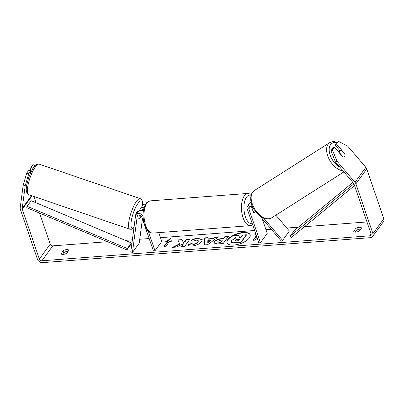 <?xml version="1.0" encoding="UTF-8"?>
<svg xmlns="http://www.w3.org/2000/svg" width="404" height="404" viewBox="0 0 404 404"><rect width="100%" height="100%" fill="white"/><g stroke="black" fill="none" stroke-linecap="round" stroke-linejoin="round"><path stroke-width="0.61" d="M139.289 215.014L138.779 218.882A3.631 0.894 108.1 0 0 138.966 219.089A3.631 0.894 108.1 0 0 139.708 218.559A3.631 0.949 108.8 0 0 140.819 216.438L140.91 215.746M142.44 218.897L139.234 243.163L132.446 252.475L130.77 251.929L135.542 215.867A4.358 3.368 36.1 0 1 136.037 214.61A4.358 3.368 36.1 0 1 139.547 213.544A4.358 3.368 36.1 0 1 143.072 216.165M143.354 210.969A4.358 3.368 -143.9 0 0 138.345 211.444L136.037 214.61M132.446 252.475L137.214 216.413A2.54 1.964 36.1 0 1 137.501 215.68A2.54 1.964 36.1 0 1 139.784 215.12A2.54 1.964 36.1 0 1 141.794 217.009L153.389 250.879L154.99 250.758L148.288 231.194M139.936 210.393L140.021 209.721A4.358 3.368 36.1 0 1 140.516 208.464L142.824 205.298A4.358 3.368 36.1 0 1 145.657 204.136M158.757 232.623L161.777 241.446L154.99 250.758M140.516 208.464A4.358 3.368 36.1 0 1 144.157 207.429M140.85 216.196A3.631 0.894 108.1 0 0 140.951 215.903L140.966 215.792M141.683 210.343L141.693 210.267A2.54 1.964 36.1 0 1 141.981 209.535A2.54 1.964 36.1 0 1 143.758 208.868M27.386 181.002L27.639 181.088M138.496 211.257L137.951 211.07A3.631 0.949 108.8 0 0 137.163 211.59A3.631 0.949 108.8 0 0 135.33 217.468M138.946 219.084A3.631 0.949 108.8 0 0 139.708 218.559M138.825 218.973L139.35 215.024M233.966 245.046A12.246 5.222 -18.9 0 0 245.698 241.127A12.246 5.222 -18.9 0 0 250.132 234.795A12.246 5.222 -18.9 0 0 243.122 232.482A12.246 5.222 -18.9 0 0 231.396 236.401A12.246 5.222 -18.9 0 0 226.957 242.728A12.246 5.222 -18.9 0 0 233.966 245.046M250.177 234.951A12.246 5.222 -18.9 0 0 243.228 232.79A12.246 5.222 -18.9 0 0 227.018 242.885M61.034 253.576A3.631 1.55 -18.9 0 0 61.07 253.722A3.631 1.55 -18.9 0 0 63.145 254.409A3.631 1.55 -18.9 0 0 66.786 253.141L68.786 250.399A3.631 1.55 -18.9 0 0 68.751 250.253A3.631 1.55 -18.9 0 0 66.519 249.581A3.631 1.55 -18.9 0 0 63.034 250.839L61.13 253.858M353.727 231.285L355.722 228.543A3.631 1.55 161.1 0 1 359.212 227.285A3.631 1.55 161.1 0 1 361.444 227.957A3.631 1.55 161.1 0 1 361.474 228.103L359.479 230.846A3.631 1.55 161.1 0 1 355.838 232.113A3.631 1.55 161.1 0 1 353.758 231.431A3.631 1.55 161.1 0 1 353.727 231.285L353.823 231.563M344.632 154.015L344.88 153.863L336.547 144.092L335.078 145.011L340.092 150.889M330.916 150.727L332.381 149.808L336.976 161.176L335.507 162.095L330.916 150.727L332.906 147.995L334.376 147.071L342.708 156.843A3.631 2.202 57.9 0 0 344.334 156.797A3.631 2.202 57.9 0 0 344.718 156.439A3.631 2.202 57.9 0 0 344.88 153.863M179.674 243.794L172.503 247.369L176.7 247.046L183.305 243.688L181.103 246.713L184.643 246.445L190.072 238.991L186.532 239.264L185.128 241.188L183.219 242.127L182.022 239.607L177.765 239.931L179.78 244.107L173.361 247.304M208.01 238.875L212.964 238.496L214.827 237.108L218.483 236.83L207.641 244.698L204.247 244.955L204.273 237.911L208.05 237.623L208.116 239.188L213.07 238.809L212.964 238.496M335.507 162.095L353.52 183.209A2.177 1.682 36.1 0 1 353.97 183.987L371.024 233.795A2.177 1.682 36.1 0 1 370.867 235.224A2.177 1.682 36.1 0 1 369.746 235.805L41.905 260.777A2.177 1.682 36.1 0 1 39.35 259.06L22.296 209.247A2.177 1.682 36.1 0 1 22.205 208.449L25.215 185.729L23.205 185.072L26.715 173.089L28.724 173.745L25.215 185.729M366.968 221.942L304.515 226.7M298.389 227.169L286.83 228.048M271.236 229.235L265.928 229.639M254.611 230.502L160.484 237.673M149.162 238.532L139.749 239.249M132.376 239.814L125.26 240.355M107.469 241.708L52.767 245.874A2.177 1.682 36.1 0 1 50.212 244.157L39.577 213.105M165.68 241.673L170.675 238.552L171.432 241.233L169.513 241.38L165.443 246.97L163.524 247.117L167.599 241.526L165.68 241.673M256.954 237.35L254.914 240.153L252.995 240.299L256.373 235.663M255.934 234.371L255.151 234.86L256.075 234.79M214.317 241.708L214.332 241.688C215.867 239.9 218.352 238.865 221.781 238.587L223.533 238.456L225.089 236.325L228.629 236.057L223.2 243.506L217.721 243.925L213.928 243.026L214.438 242.001C215.973 240.208 218.458 239.173 221.887 238.9L223.644 238.764L223.533 238.456M191.016 240.37C192.849 239.244 195.147 238.537 197.899 238.254L202.217 239.633L201.672 241.627C199.627 244.026 196.44 245.491 192.107 246.016C189.607 246.147 188.173 245.768 187.82 244.874L191.36 243.471L193.516 244.127C195.511 243.87 197.006 243.137 198 241.925L198.334 240.789L196.42 240.148L192.875 241.274L191.016 240.37M336.976 161.176L354.99 182.29A4.358 3.368 36.1 0 1 355.889 183.84L372.942 233.648A4.358 3.368 36.1 0 1 372.629 236.507A4.358 3.368 36.1 0 1 370.382 237.668L42.546 262.64A4.358 3.368 36.1 0 1 37.436 259.206L20.382 209.393A4.358 3.368 36.1 0 1 20.2 207.792L23.205 185.072M355.116 232.118L356.363 230.406A3.631 1.55 161.1 0 1 360.727 229.134M68.034 251.424A3.631 1.55 -18.9 0 0 63.67 252.702L62.423 254.414M30.411 170.912L30.881 167.377L32.87 164.64L34.88 165.297L32.886 168.029L30.881 167.377M30.426 173.195L30.714 171.013L28.709 170.357L26.715 173.089M30.714 171.013L28.724 173.745M34.971 165.731L34.88 165.297M32.886 168.029L32.81 168.604M334.376 147.071L332.381 149.808M336.547 144.092L338.537 141.36L347.834 146.273L365.847 167.392A4.358 3.368 36.1 0 1 366.746 168.938L383.8 218.751A4.358 3.368 36.1 0 1 383.487 221.609L372.629 236.507M36.037 202.757L33.891 196.485M338.537 141.36L337.072 142.279L335.078 145.011M355.722 228.543L356.363 230.406M63.034 250.839L63.67 252.702M231.401 240.547L235.724 238.032L234.567 235.663L238.663 235.35L239.597 237.416L241.153 237.294L242.799 235.037L246.349 234.764L240.91 242.233L234.85 242.693C232.921 242.824 231.729 242.663 231.27 242.198L231.007 241.834L231.376 242.511L231.401 240.547M246.349 234.764L246.455 235.078L241.016 242.541L234.956 243.006C233.027 243.137 231.835 242.971 231.376 242.511M241.016 242.541L240.91 242.233M235.684 238.042L234.567 235.663M167.599 241.526L167.705 241.839L163.878 247.086M166.367 241.622L170.766 238.87M256.484 235.971L253.348 240.274M210.711 240.178L207.863 240.395L207.747 242.39L210.711 240.178L210.817 240.486L207.853 242.703L207.747 242.39M213.07 238.809L214.933 237.416L214.827 237.108M214.933 237.416L217.993 237.183M204.353 244.95L204.273 237.911M204.379 238.224L208.04 237.941M217.928 241.345L217.776 241.844L220.922 242.041L222.357 240.072L220.675 240.198L217.928 241.345M217.776 241.844L219.367 242.481L221.028 242.355L220.922 242.041M221.028 242.355L222.357 240.072M223.644 238.764L225.089 236.325M225.195 236.638L228.381 236.396M213.999 243.178L214.423 242.021M189.824 239.33L186.638 239.572L185.234 241.501L183.325 242.44L182.128 239.915L177.917 240.239M182.128 239.915L182.022 239.607M183.325 242.44L183.219 242.127M185.234 241.501L185.128 241.188M186.638 239.572L186.532 239.264M183.305 243.688L183.411 244.001L181.452 246.687M191.122 240.678C192.955 239.552 195.253 238.85 198.005 238.567L202.263 239.789M188.012 245.152L191.466 243.779L191.36 243.471M191.466 243.779L193.622 244.44C195.617 244.183 197.112 243.445 198.106 242.238L198.334 240.789M239.724 239.254L237.734 239.405L235.168 240.461L235.062 240.148C234.684 240.733 235.108 240.981 236.34 240.885L238.663 240.708L239.971 238.921L237.628 239.097L235.083 240.127L234.931 240.592M235.168 240.461L235.032 240.728M252.091 205.399A4.358 3.368 -143.9 0 0 247.551 206.116L249.859 202.949A4.358 3.368 36.1 0 1 251.061 202.03M247.551 206.116A4.358 3.368 -143.9 0 0 247.238 208.974L258.838 242.844L260.434 242.723L248.839 208.853A2.54 1.964 -143.9 0 1 249.021 207.186A2.54 1.964 -143.9 0 1 252.788 207.611L253.606 208.57M259.833 215.872L281.381 241.127L282.603 240.365L289.39 231.048L275.841 215.17M252.03 208.267L253.742 212.691A3.631 1.707 85.6 0 0 254.207 212.792A3.631 1.707 85.6 0 0 255.424 211.358A3.631 1.707 -94.4 0 1 254.207 212.792A3.631 1.707 -94.4 0 1 253.485 212.524L251.49 206.691M262.14 218.579L267.221 233.411L260.434 242.723M282.603 240.365L263.595 218.079M252.379 207.212A3.631 1.707 85.6 0 0 252.222 208.257M344.703 156.449A3.631 2.141 57.6 0 0 344.955 154.389L341.648 150.515A3.631 2.141 57.6 0 0 340.441 150.672A3.631 2.141 57.6 0 0 340.072 151.02A3.631 2.141 57.6 0 0 339.82 153.076L343.122 156.954A3.631 2.141 57.6 0 0 344.082 156.924M354.535 185.633L291.526 237.365L290.249 236.093L294.319 230.507L352.864 182.441M353.909 183.825L290.249 236.093M131.351 242.92L31.189 200.717L27.119 206.303L26.755 207.701L126.912 249.904L130.987 244.314L131.351 242.92L127.275 248.511L126.912 249.904M27.119 206.303L127.275 248.511M138.112 215.186L137.214 216.413M142.592 209.035L141.693 210.267M129.906 229.235L28.75 194.733A16.16 4.232 -71.2 0 1 28.502 183.037A16.16 4.232 -71.2 0 1 35.683 166.453A16.16 4.232 -71.2 0 1 39.183 164.145L140.334 198.652A16.16 4.232 108.8 0 0 136.84 200.955A16.16 4.232 108.8 0 0 129.654 217.539A16.16 4.232 108.8 0 0 129.906 229.235L131.749 229.245L133.961 227.806M134.017 227.381A14.342 3.757 -71.2 0 1 131.356 220.417A14.342 3.757 -71.2 0 1 138.304 202.98A14.342 3.757 -71.2 0 1 142.577 205.636M371.079 233.977L369.746 235.805M52.767 245.874L41.905 260.777M31.512 195.677L22.205 208.449M32.052 195.859L22.296 209.247M50.212 244.157L39.35 259.06M365.847 167.392L354.99 182.29M366.746 168.938L355.889 183.84M383.8 218.751L372.942 233.648M234.956 243.006L234.85 242.693M219.367 242.481L219.261 242.168M214.438 242.001L214.332 241.688M221.887 238.9L221.781 238.587M198.005 238.567L197.899 238.254M193.622 244.44L193.516 244.127M198.106 242.238L198 241.925M198.127 242.218L198.016 241.905M235.189 240.436L235.083 240.127M237.734 239.405L237.628 239.097M250.551 206.505L248.839 208.853M152.909 233.068C147.571 232.618 146.576 229.275 144.602 224.902C142.915 219.64 142.612 214.373 143.698 209.11L145.157 205.005C146.703 203.197 145.728 202.192 150.455 200.849A16.16 7.595 85.6 0 0 145.642 225.245A16.16 7.595 85.6 0 0 152.909 233.068L250.369 225.644A16.16 7.595 -94.4 0 1 243.097 217.822A16.16 7.595 -94.4 0 1 247.915 193.425L251.339 194.354M251.036 195.304A14.342 6.742 85.6 0 0 244.678 201.338A14.342 6.742 85.6 0 0 245.374 216.771A14.342 6.742 85.6 0 0 252.263 223.649M342.91 170.776A16.16 9.534 -122.4 0 1 329.558 159.984A16.16 9.534 -122.4 0 1 328.129 144.178A16.16 9.534 -122.4 0 1 329.76 142.612L333.209 141.521L337.254 142.163M336.729 142.743A14.342 8.464 57.6 0 0 330.522 144.748A14.342 8.464 57.6 0 0 339.759 167.079M271.634 217.842C264.317 221.2 258.944 215.999 254.308 209.742C250.268 203.061 249.611 197.288 252.349 192.43L254.303 190.567A16.16 9.534 57.6 0 0 252.667 192.132A16.16 9.534 57.6 0 0 255.99 210.878A16.16 9.534 57.6 0 0 271.634 217.842L343.89 171.922M28.75 194.733C26.316 193.445 25.659 190.148 26.785 184.84L28.669 177.699L30.941 172.069L34.057 166.796C35.421 164.746 37.133 163.862 39.183 164.145M142.713 205.454L142.607 201.823L141.809 199.773L140.334 198.652M150.455 200.849L247.915 193.425M250.369 225.644L252.687 224.887M254.303 190.567L329.76 142.612M338.496 151.904L340.441 150.672"/></g></svg>

